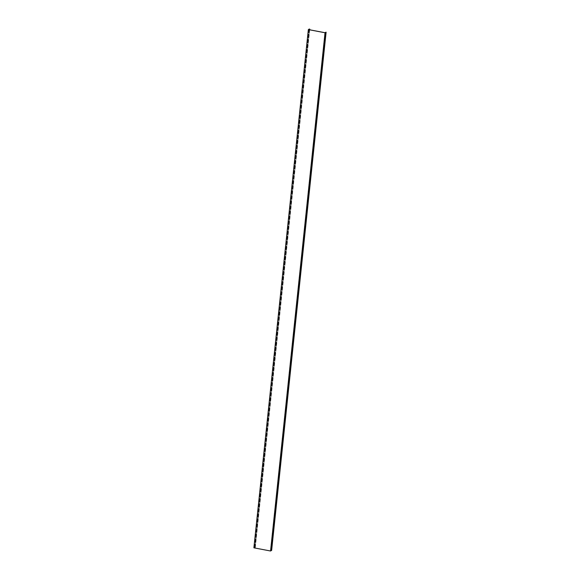 <?xml version="1.0" encoding="UTF-8"?>
<svg xmlns="http://www.w3.org/2000/svg" width="580" height="580" viewBox="0 0 580 580"><rect width="100%" height="100%" fill="white"/><g stroke="black" fill="none" stroke-linecap="round" stroke-linejoin="round"><path stroke-width="0.43" stroke-dasharray="2.9 2.17" d="M308.582 29.58L254.112 547.817L270.454 550.935L270.998 550.63L325.467 32.393L270.983 550.645M270.454 550.935L324.923 32.697M309.357 29L254.888 547.237L255.316 547.426L254.112 547.817M253.888 547.824L255.135 547.404L309.604 29.167M271.65 550.434L270.998 550.63M325.612 32.371L271.193 550.434M254.78 547.259L309.227 29.225M254.642 547.527L309.067 29.674M308.944 29.261L254.475 547.498M271.396 550.398L325.866 32.161M325.308 32.487L270.86 550.529M271.019 550.529L325.489 32.291M270.976 550.609L325.445 32.407M309.56 29.058L255.091 547.295M255.004 547.513L309.423 29.739M254.99 547.317L309.437 29.225M309.394 29.225L254.924 547.462M254.663 547.469L309.133 29.232M309.162 29.689L254.736 547.513M325.25 32.516L270.809 550.471M325.46 32.248L270.99 550.485M255.316 547.426L309.72 29.797"/><path stroke-width="0.87" d="M326.112 32.197L271.629 550.471L326.112 32.197L324.923 32.697L308.748 29.616L309.785 29.188L309.357 29L308.35 29.587L325.032 32.763L270.563 551L253.888 547.824L308.35 29.587M271.157 550.616L270.563 551M325.032 32.763L326.098 32.233M271.193 550.434L271.629 550.471M309.067 29.674L309.111 29.29M271.15 550.674L325.619 32.437M325.844 32.205L271.382 550.442M309.423 29.739L309.466 29.276M309.205 29.276L309.162 29.689M309.72 29.797L309.785 29.188M271.172 550.645L325.641 32.407"/></g></svg>
